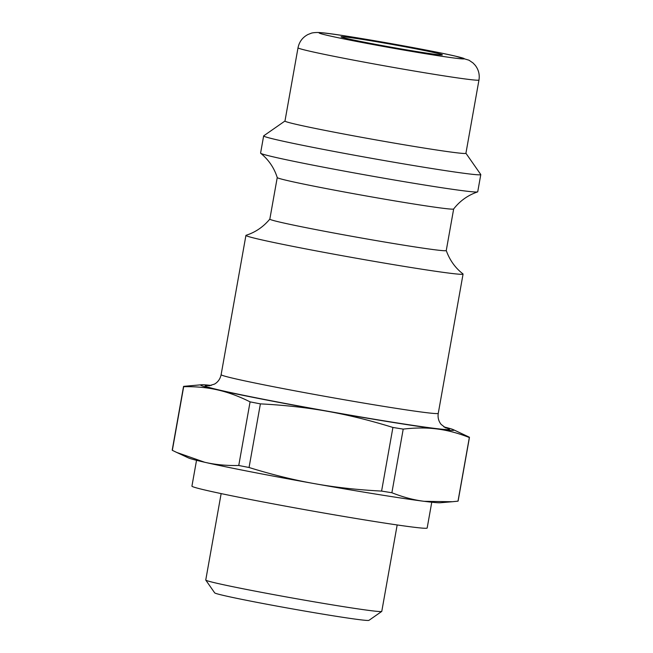 <?xml version="1.0" encoding="UTF-8"?>
<svg xmlns="http://www.w3.org/2000/svg" width="653" height="653" viewBox="0 0 653 653"><rect width="100%" height="100%" fill="white"/><g stroke="black" fill="none" stroke-linecap="round" stroke-linejoin="round"><path stroke-width="0.98" d="M397.171 524.947L381.776 611.371A89.404 2.522 -169.9 0 1 381.727 611.437A89.404 2.522 -169.9 0 1 293.319 598.181A89.404 2.522 -169.9 0 1 205.768 580.093A89.404 2.522 -169.9 0 1 205.752 580.019L221.147 493.595M205.768 580.093L214.69 592.875A78.368 2.212 10.1 0 0 291.442 608.727A78.368 2.212 10.1 0 0 368.945 620.35L381.727 611.437M446.252 250.515C449.688 260.131 455.247 267.918 462.944 273.885A110.284 3.118 -169.9 0 1 463.067 274.08A110.284 3.118 -169.9 0 1 353.95 257.804A110.284 3.118 -169.9 0 1 245.928 235.398A110.284 3.118 -169.9 0 1 246.116 235.268C255.388 232.321 263.306 226.926 269.844 219.09M443.836 426.882A128.657 3.632 -169.9 0 1 453.296 429.641A128.657 3.632 -169.9 0 1 437.053 428.964A128.657 3.632 -169.9 0 1 327.431 411.3A128.657 3.632 -169.9 0 1 217.653 389.923A128.657 3.632 -169.9 0 1 201.377 384.772A128.657 3.632 -169.9 0 1 211.213 385.45M435.559 52.893A51.465 1.453 10.1 0 0 377.997 41.963A51.465 1.453 10.1 0 0 341.062 36.846A51.465 1.453 10.1 0 0 391.457 47.253A51.465 1.453 10.1 0 0 442.35 54.885A51.465 1.453 10.1 0 0 435.559 52.893M478.967 80.033L465.916 153.284A91.902 2.596 -169.9 0 1 374.985 139.726A91.902 2.596 -169.9 0 1 284.969 121.05L298.013 47.8A91.902 2.596 10.1 0 0 388.037 66.467A91.902 2.596 10.1 0 0 478.967 80.033C479.824 74.564 478.576 69.642 475.221 65.284L473.001 62.949L468.985 60.207L455.223 56.085C425.878 49.244 336.744 33.695 321.252 32.699C316.689 32.193 312.085 32.764 311.13 33.27L307.963 34.511C302.568 37.343 299.254 41.776 298.013 47.8M201.377 384.772L183.656 386.356A145.203 4.098 -169.9 0 0 183.542 386.478L172.212 450.113A145.203 4.098 -169.9 0 0 172.343 450.333L183.673 386.707C195.949 386.454 207.27 387.523 217.653 389.923C228.052 392.265 238.859 396.249 250.083 401.864L238.753 465.491C226.477 465.744 215.155 464.675 204.764 462.275L176.685 452.431L172.343 450.333M260.392 403.872C284.357 405.113 306.706 407.586 327.431 411.3C348.171 414.965 369.998 420.352 392.918 427.454L381.589 491.08C357.615 489.848 335.275 487.367 314.542 483.653C293.809 479.996 271.983 474.609 249.054 467.499L260.392 403.872A145.203 4.098 -169.9 0 1 250.083 401.864M403.211 429.111C415.43 427.674 426.711 427.617 437.053 428.964C447.395 430.254 458.161 433.11 469.336 437.534L457.998 501.161L452.3 501.733L424.164 501.316C413.814 500.027 403.056 497.17 391.882 492.746L403.211 429.111A145.203 4.098 -169.9 0 1 392.918 427.454M452.3 501.733L440.277 502.753A128.657 3.632 -169.9 0 1 424.164 501.316A128.657 3.632 -169.9 0 1 314.542 483.653A128.657 3.632 -169.9 0 1 204.764 462.275A128.657 3.632 -169.9 0 1 188.358 457.875L176.685 452.431M453.296 429.641L469.319 437.184A145.203 4.098 -169.9 0 1 469.45 437.412L458.112 501.039A145.203 4.098 -169.9 0 1 457.998 501.161M391.882 492.746A145.203 4.098 -169.9 0 1 381.589 491.08M249.054 467.499A145.203 4.098 -169.9 0 1 238.753 465.491M465.924 153.251L480.763 174.506A110.284 3.118 -169.9 0 1 480.788 174.596A110.284 3.118 -169.9 0 1 371.671 158.328A110.284 3.118 -169.9 0 1 263.649 135.914A110.284 3.118 -169.9 0 1 263.706 135.84L284.969 121.017M480.788 174.596L477.727 191.778A110.284 3.118 -169.9 0 1 477.555 191.917A110.284 3.118 -169.9 0 1 368.61 175.51A110.284 3.118 -169.9 0 1 260.702 153.284A110.284 3.118 -169.9 0 1 260.588 153.104L263.649 135.914M477.555 191.917C467.834 195.263 459.867 200.961 453.647 208.993A89.6 2.53 -169.9 0 1 365.011 195.737A89.6 2.53 -169.9 0 1 277.239 177.567C274.178 167.878 268.669 159.789 260.702 153.284M453.664 208.976L446.252 250.556A89.6 2.53 -169.9 0 1 357.599 237.333A89.6 2.53 -169.9 0 1 269.828 219.13L277.239 177.551M196.529 460.308L191.933 486.118A119.466 3.371 10.1 0 0 308.959 510.393A119.466 3.371 10.1 0 0 427.168 528.016L431.764 502.214M463.067 274.08L438.261 413.357A110.284 3.118 -169.9 0 1 329.145 397.081A110.284 3.118 -169.9 0 1 221.122 374.675C220.257 378.83 218.086 381.956 214.608 384.054L209.123 385.776M209.882 385.711A124.062 3.502 10.1 0 0 326.655 411.031A124.062 3.502 10.1 0 0 444.995 427.584M454.349 55.913A73.52 2.073 -169.9 0 1 391.8 47.955A73.52 2.073 -169.9 0 1 328.981 33.605A73.52 2.073 -169.9 0 1 454.349 55.913M438.261 413.357C437.632 417.553 438.596 421.234 441.134 424.401L445.681 427.911M245.928 235.398L221.122 374.675"/></g></svg>
